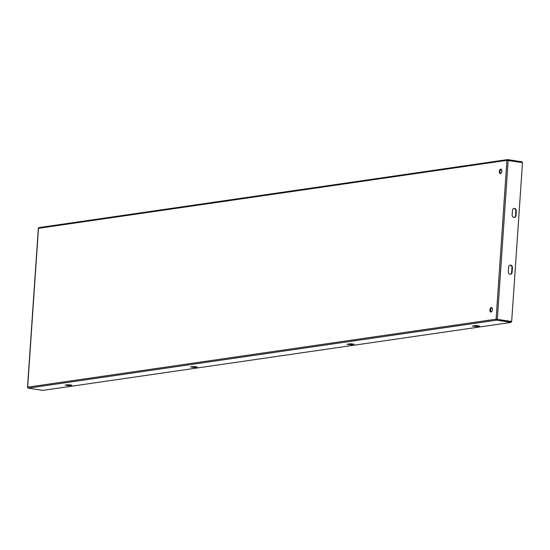 <?xml version="1.0" encoding="UTF-8"?>
<svg xmlns="http://www.w3.org/2000/svg" width="550" height="550" viewBox="0 0 550 550"><rect width="100%" height="100%" fill="white"/><g stroke="black" fill="none" stroke-linecap="round" stroke-linejoin="round"><path stroke-width="0.82" d="M501.841 171.181A2.296 1.224 -81 0 0 500.947 169.091A2.296 1.224 -81 0 0 499.338 171.545A2.296 1.224 -81 0 0 500.232 173.628A2.296 1.224 -81 0 0 501.841 171.181M501.291 169.256A2.296 1.224 -81 0 0 500.053 171.655A2.296 1.224 -81 0 0 500.61 173.587M492.408 309.609A2.296 1.224 -81 0 0 491.507 307.519A2.296 1.224 -81 0 0 489.899 309.973A2.296 1.224 -81 0 0 490.793 312.056A2.296 1.224 -81 0 0 492.408 309.609M491.851 307.677A2.296 1.224 -81 0 0 490.614 310.083A2.296 1.224 -81 0 0 491.171 312.008M475.269 325.586L479.476 326.047L476.596 326.556L472.388 326.095L475.269 325.586M194.377 367.517L197.258 367.008L193.05 366.547L190.541 366.912L194.377 367.517L194.432 366.664L192.266 366.664M68.949 385.722L71.83 385.213L67.623 384.752L65.113 385.117L68.949 385.722L69.004 384.869L66.832 384.869M27.651 387.166L27.617 387.172A0.866 0.722 -98.3 0 0 28.284 388.142L42.659 390.404L511.143 322.41L496.767 320.148A0.866 0.722 81.7 0 1 496.1 319.172L506.928 160.339L38.479 228.326L27.651 387.166L496.1 319.172L511.197 321.558L511.143 322.41M349.841 343.791L354.049 344.252L351.168 344.761L346.954 344.3L349.841 343.791M474.485 325.703L477.441 325.586M195.222 366.547L194.432 366.664M69.788 384.752L69.004 384.869M349.051 343.908L352.007 343.791M38.466 228.463L38.445 228.333A0.866 0.722 -98.3 0 1 39.043 227.59L507.526 159.596A0.866 0.722 81.7 0 1 507.712 159.596L522.087 161.858L522.039 162.573M507.526 159.596A0.866 0.722 81.7 0 0 506.928 160.339L522.5 162.649L511.672 321.489L496.822 319.289M511.672 321.489L496.1 319.172M515.989 215.524L516.299 210.987A2.296 1.918 81.7 0 0 514.051 208.409A2.296 1.918 81.7 0 0 512.462 210.382L512.153 214.919A2.296 1.918 81.7 0 0 514.401 217.491A2.296 1.918 81.7 0 0 515.989 215.524L515.515 215.593A2.296 1.918 -98.3 0 1 514.161 217.511M512.119 272.243L512.428 267.706A2.296 1.918 81.7 0 0 510.187 265.127A2.296 1.918 81.7 0 0 508.599 267.101L508.289 271.638A2.296 1.918 81.7 0 0 510.531 274.216A2.296 1.918 81.7 0 0 512.119 272.243L511.651 272.312A2.296 1.918 -98.3 0 1 510.297 274.23M513.817 208.464A2.296 1.918 -98.3 0 1 515.824 211.056L515.515 215.593M509.953 265.183A2.296 1.918 -98.3 0 1 511.961 267.774L511.651 272.312M28.284 388.142L496.767 320.148M497.337 319.227L508.166 160.387M511.961 267.774L512.428 267.706M515.824 211.056L516.299 210.987M71.479 385.014L71.452 385.357M196.907 366.809L196.886 367.152M479.126 325.847L479.105 326.191M476.651 325.703L476.596 326.556M353.698 344.053L353.671 344.396M351.223 343.908L351.168 344.761M27.5 387.228L38.328 228.387"/></g></svg>

